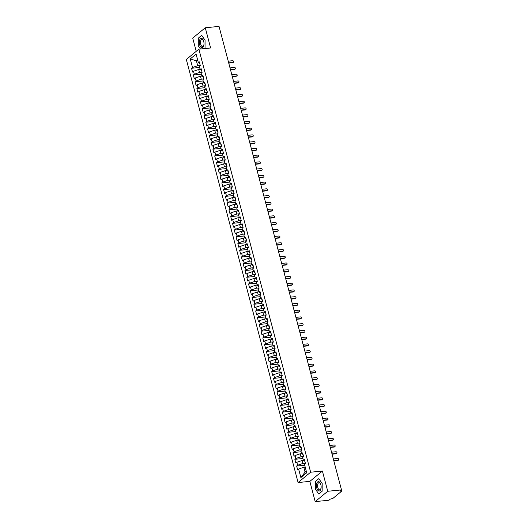 <?xml version="1.0" encoding="UTF-8"?>
<svg xmlns="http://www.w3.org/2000/svg" width="528" height="528" viewBox="0 0 528 528"><rect width="100%" height="100%" fill="white"/><g stroke="black" fill="none" stroke-linecap="round" stroke-linejoin="round"><path stroke-width="0.79" d="M315.196 501.6L327.743 491.271L322.397 471.049L309.85 481.371L315.196 501.6L328.957 500.234L330.37 499.072L332.785 498.498L341.57 491.264L340.091 491.073L341.504 489.911L219.041 26.4L205.273 27.766L192.727 38.089L196.225 51.328M309.85 481.371L298.096 482.539L186.325 59.479L198.871 49.15L310.642 472.21L298.096 482.539M298.61 469.022L300.874 477.583L306.709 472.784L304.445 464.218L305.422 463.419L304.425 459.644L303.448 460.442L302.669 457.479L303.64 456.68L302.643 452.905L301.666 453.704L300.887 450.734L301.858 449.935L300.861 446.16L299.891 446.959L299.105 443.995L300.076 443.197L299.079 439.421L298.109 440.22L297.323 437.25L298.294 436.451L297.297 432.676L296.327 433.475L295.541 430.511L296.512 429.713L295.515 425.938L294.545 426.736L293.759 423.766L294.73 422.968L293.733 419.192L292.763 419.991L291.977 417.028L292.954 416.229L291.951 412.454L290.981 413.252L290.195 410.282L291.172 409.484L290.169 405.709L289.199 406.507L288.413 403.544L289.39 402.745L288.394 398.97L287.417 399.769L286.638 396.799L287.608 396L286.612 392.225L285.635 393.023L284.856 390.06L285.826 389.261L284.83 385.486L283.853 386.285L283.074 383.315L284.044 382.516L283.048 378.741L282.077 379.54L281.292 376.576L282.262 375.778L281.266 372.002L280.295 372.801L279.51 369.831L280.48 369.032L279.484 365.257L278.513 366.056L277.728 363.092L278.698 362.294L277.702 358.512L276.731 359.317L275.946 356.347L276.916 355.549L275.92 351.773L274.949 352.572L274.164 349.609L275.141 348.81L274.138 345.028L273.167 345.833L272.382 342.863L273.359 342.065L272.362 338.29L271.385 339.088L270.6 336.125L271.577 335.32L270.58 331.544L269.603 332.35L268.825 329.38L269.795 328.581L268.798 324.806L267.821 325.604L267.043 322.641L268.013 321.836L267.016 318.061L266.046 318.866L265.261 315.896L266.231 315.097L265.234 311.322L264.264 312.121L263.479 309.157L264.449 308.352L263.452 304.577L262.482 305.382L261.697 302.412L262.667 301.613L261.67 297.838L260.7 298.637L259.915 295.673L260.885 294.868L259.888 291.093L258.918 291.898L258.133 288.928L259.109 288.13L258.106 284.354L257.136 285.153L256.351 282.19L257.327 281.384L256.324 277.609L255.354 278.414L254.569 275.444L255.545 274.646L254.549 270.871L253.572 271.669L252.793 268.706L253.763 267.901L252.767 264.125L251.79 264.931L251.011 261.961L251.981 261.162L250.985 257.387L250.008 258.185L249.229 255.222L250.199 254.417L249.203 250.642L248.233 251.447L247.447 248.477L248.417 247.678L247.421 243.903L246.451 244.702L245.665 241.738L246.635 240.933L245.639 237.158L244.669 237.963L243.883 234.993L244.853 234.194L243.857 230.419L242.887 231.218L242.101 228.254L243.071 227.449L242.075 223.674L241.105 224.479L240.319 221.509L241.296 220.711L240.293 216.935L239.323 217.734L238.537 214.771L239.514 213.965L238.517 210.19L237.541 210.995L236.755 208.025L237.732 207.227L236.735 203.452L235.759 204.25L234.98 201.287L235.95 200.482L234.953 196.706L233.977 197.505L233.198 194.542L234.168 193.743L233.171 189.968L232.201 190.766L231.416 187.803L232.386 186.998L231.389 183.223L230.419 184.021L229.634 181.058L230.604 180.259L229.607 176.484L228.637 177.283L227.852 174.313L228.822 173.514L227.825 169.739L226.855 170.537L226.07 167.574L227.04 166.775L226.043 163L225.073 163.799L224.288 160.829L225.265 160.03L224.261 156.255L223.291 157.054L222.506 154.09L223.483 153.292L222.479 149.516L221.509 150.315L220.724 147.345L221.701 146.546L220.704 142.771L219.727 143.57L218.948 140.606L219.919 139.808L218.922 136.033L217.945 136.831L217.166 133.861L218.137 133.063L217.14 129.287L216.163 130.086L215.384 127.123L216.355 126.324L215.358 122.549L214.388 123.347L213.602 120.377L214.573 119.579L213.576 115.804L212.606 116.602L211.82 113.639L212.791 112.84L211.794 109.065L210.824 109.864L210.038 106.894L211.009 106.095L210.012 102.32L209.042 103.118L208.256 100.155L209.227 99.356L208.23 95.581L207.26 96.38L206.474 93.41L207.451 92.611L206.448 88.836L205.478 89.635L204.692 86.671L205.669 85.873L204.673 82.097L203.696 82.896L202.91 79.926L203.887 79.127L202.891 75.352L201.914 76.151L201.135 73.187L202.105 72.389L201.109 68.614L200.132 69.412L199.353 66.442L200.323 65.644L199.327 61.868L198.356 62.667L196.093 54.107L190.258 58.905L192.522 67.472L191.545 68.27L192.542 72.046L193.519 71.247L194.297 74.21L193.327 75.016L194.324 78.791L195.301 77.986L196.079 80.956L195.109 81.754L196.106 85.529L197.076 84.731L197.861 87.694L196.891 88.499L197.888 92.275L198.858 91.469L199.643 94.439L198.673 95.238L199.67 99.013L200.64 98.215L201.425 101.178L200.455 101.983L201.452 105.758L202.422 104.953L203.207 107.923L202.237 108.722L203.234 112.497L204.204 111.698L204.989 114.662L204.013 115.467L205.016 119.242L205.986 118.437L206.771 121.407L205.795 122.206L206.798 125.981L207.768 125.182L208.553 128.146L207.577 128.951L208.573 132.726L209.55 131.921L210.329 134.891L209.359 135.689L210.355 139.465L211.332 138.666L212.111 141.629L211.141 142.435L212.137 146.21L213.114 145.405L213.893 148.375L212.923 149.173L213.919 152.948L214.889 152.15L215.675 155.113L214.705 155.918L215.701 159.694L216.671 158.895L217.457 161.858L216.487 162.657L217.483 166.432L218.453 165.634L219.239 168.597L218.269 169.402L219.265 173.177L220.235 172.379L221.021 175.342L220.051 176.141L221.047 179.916L222.017 179.117L222.803 182.081L221.826 182.886L222.829 186.661L223.799 185.863L224.585 188.826L223.608 189.625L224.605 193.4L225.581 192.601L226.367 195.571L225.39 196.37L226.387 200.145L227.363 199.346L228.142 202.31L227.172 203.108L228.169 206.884L229.145 206.085L229.924 209.055L228.954 209.854L229.951 213.629L230.921 212.83L231.706 215.794L230.736 216.592L231.733 220.367L232.703 219.569L233.488 222.539L232.518 223.337L233.515 227.113L234.485 226.314L235.27 229.277L234.3 230.076L235.297 233.851L236.267 233.053L237.052 236.023L236.082 236.821L237.079 240.596L238.049 239.798L238.834 242.761L237.857 243.56L238.861 247.335L239.831 246.536L240.616 249.506L239.639 250.305L240.643 254.08L241.613 253.282L242.398 256.245L241.421 257.044L242.418 260.819L243.395 260.02L244.174 262.99L243.203 263.789L244.2 267.564L245.177 266.765L245.956 269.729L244.985 270.527L245.982 274.303L246.959 273.504L247.738 276.474L246.767 277.273L247.764 281.048L248.734 280.249L249.52 283.213L248.549 284.011L249.546 287.786L250.516 286.988L251.302 289.958L250.331 290.756L251.328 294.532L252.298 293.733L253.084 296.696L252.113 297.495L253.11 301.27L254.08 300.472L254.866 303.442L253.895 304.24L254.892 308.015L255.862 307.217L256.648 310.18L255.671 310.979L256.674 314.761L257.644 313.955L258.43 316.925L257.453 317.724L258.449 321.499L259.426 320.701L260.212 323.664L259.235 324.463L260.231 328.244L261.208 327.439L261.987 330.409L261.017 331.208L262.013 334.983L262.99 334.184L263.769 337.148L262.799 337.953L263.795 341.728L264.766 340.923L265.551 343.893L264.581 344.692L265.577 348.467L266.548 347.668L267.333 350.632L266.363 351.437L267.359 355.212L268.33 354.407L269.115 357.377L268.145 358.175L269.141 361.951L270.112 361.152L270.897 364.115L269.927 364.921L270.923 368.696L271.894 367.891L272.679 370.861L271.702 371.659L272.705 375.434L273.676 374.636L274.461 377.599L273.484 378.404L274.487 382.18L275.458 381.374L276.243 384.344L275.266 385.143L276.263 388.918L277.24 388.12L278.018 391.083L277.048 391.888L278.045 395.663L279.022 394.858L279.8 397.828L278.83 398.627L279.827 402.402L280.804 401.603L281.582 404.567L280.612 405.372L281.609 409.147L282.579 408.342L283.364 411.312L282.394 412.111L283.391 415.886L284.361 415.087L285.146 418.051L284.176 418.856L285.173 422.631L286.143 421.826L286.928 424.796L285.958 425.594L286.955 429.37L287.925 428.571L288.71 431.534L287.74 432.34L288.737 436.115L289.707 435.31L290.492 438.28L289.516 439.078L290.519 442.853L291.489 442.055L292.274 445.018L291.298 445.823L292.294 449.599L293.271 448.793L294.056 451.763L293.08 452.562L294.076 456.337L295.053 455.539L295.832 458.502L294.862 459.307L295.858 463.082L296.835 462.277L297.614 465.247L296.644 466.046L297.64 469.821L298.61 469.022L303.798 467.26L305.078 472.111L306.273 471.128M305.369 463.228L302.795 463.485L302.016 460.515L303.435 460.376M297.614 465.247L302.795 463.485M296.835 462.277L302.016 460.515M303.587 456.489L301.019 456.74L300.234 453.776L301.653 453.638M295.832 458.502L301.019 456.74M295.053 455.539L300.234 453.776M303.448 460.442L304.867 461.327M301.805 449.744L299.237 450.001L298.452 447.031L299.871 446.893M294.056 451.763L299.237 450.001M293.271 448.793L298.452 447.031M301.666 453.704L303.085 454.588M300.023 443.005L297.455 443.256L296.67 440.293L298.089 440.154M292.274 445.018L297.455 443.256M291.489 442.055L296.67 440.293M299.891 446.959L301.303 447.843M298.247 436.26L295.673 436.517L294.888 433.547L296.307 433.409M290.492 438.28L295.673 436.517M289.707 435.31L294.888 433.547M298.109 440.22L299.521 441.098M296.465 429.521L293.891 429.772L293.106 426.809L294.525 426.67M288.71 431.534L293.891 429.772M287.925 428.571L293.106 426.809M296.327 433.475L297.739 434.359M294.683 422.776L292.109 423.034L291.324 420.064L292.743 419.925M286.928 424.796L292.109 423.034M286.143 421.826L291.324 420.064M294.545 426.736L295.964 427.614M292.901 416.038L290.327 416.288L289.542 413.325L290.961 413.186M285.146 418.051L290.327 416.288M284.361 415.087L289.542 413.325M292.763 419.991L294.182 420.875M291.119 409.292L288.545 409.55L287.767 406.58L289.179 406.441M283.364 411.312L288.545 409.55M282.579 408.342L287.767 406.58M290.981 413.252L292.4 414.13M289.337 402.554L286.763 402.805L285.985 399.841L287.404 399.703M281.582 404.567L286.763 402.805M280.804 401.603L285.985 399.841M289.199 406.507L290.618 407.392M287.555 395.809L284.981 396.066L284.203 393.096L285.622 392.957M279.8 397.828L284.981 396.066M279.022 394.858L284.203 393.096M287.417 399.769L288.836 400.646M285.773 389.07L283.206 389.321L282.421 386.357L283.84 386.219M278.018 391.083L283.206 389.321M277.24 388.12L282.421 386.357M285.635 393.023L287.054 393.908M283.991 382.325L281.424 382.582L280.639 379.612L282.058 379.474M276.243 384.344L281.424 382.582M275.458 381.374L280.639 379.612M283.853 386.285L285.272 387.163M282.216 375.586L279.642 375.837L278.857 372.874L280.276 372.735M274.461 377.599L279.642 375.837M273.676 374.636L278.857 372.874M282.077 379.54L283.49 380.424M280.434 368.841L277.86 369.098L277.075 366.128L278.494 365.99M272.679 370.861L277.86 369.098M271.894 367.891L277.075 366.128M280.295 372.801L281.708 373.679M278.652 362.102L276.078 362.353L275.293 359.39L276.712 359.251M270.897 364.115L276.078 362.353M270.112 361.152L275.293 359.39M278.513 366.056L279.926 366.94M276.87 355.357L274.296 355.615L273.511 352.645L274.93 352.506M269.115 357.377L274.296 355.615M268.33 354.407L273.511 352.645M276.731 359.317L278.15 360.195M275.088 348.619L272.514 348.869L271.729 345.906L273.148 345.767M267.333 350.632L272.514 348.869M266.548 347.668L271.729 345.906M274.949 352.572L276.368 353.456M273.306 341.873L270.732 342.131L269.953 339.161L271.372 339.022M265.551 343.893L270.732 342.131M264.766 340.923L269.953 339.161M273.167 345.833L274.586 346.711M271.524 335.135L268.95 335.386L268.171 332.422L269.59 332.277M263.769 337.148L268.95 335.386M262.99 334.184L268.171 332.422M271.385 339.088L272.804 339.973M269.742 328.39L267.175 328.647L266.389 325.677L267.808 325.538M261.987 330.409L267.175 328.647M261.208 327.439L266.389 325.677M269.603 332.35L271.022 333.227M267.96 321.651L265.393 321.902L264.607 318.938L266.026 318.793M260.212 323.664L265.393 321.902M259.426 320.701L264.607 318.938M267.821 325.604L269.24 326.489M266.178 314.906L263.611 315.163L262.825 312.193L264.244 312.055M258.43 316.925L263.611 315.163M257.644 313.955L262.825 312.193M266.046 318.866L267.458 319.744M264.403 308.167L261.829 308.418L261.043 305.455L262.462 305.309M256.648 310.18L261.829 308.418M255.862 307.217L261.043 305.455M264.264 312.121L265.676 313.005M262.621 301.422L260.047 301.679L259.261 298.709L260.68 298.571M254.866 303.442L260.047 301.679M254.08 300.472L259.261 298.709M262.482 305.382L263.894 306.26M260.839 294.683L258.265 294.934L257.479 291.971L258.898 291.826M253.084 296.696L258.265 294.934M252.298 293.733L257.479 291.971M260.7 298.637L262.119 299.521M259.057 287.938L256.483 288.196L255.697 285.226L257.116 285.087M251.302 289.958L256.483 288.196M250.516 286.988L255.697 285.226M258.918 291.898L260.337 292.776M257.275 281.2L254.701 281.45L253.922 278.487L255.334 278.342M249.52 283.213L254.701 281.45M248.734 280.249L253.922 278.487M257.136 285.153L258.555 286.037M255.493 274.454L252.919 274.712L252.14 271.742L253.559 271.603M247.738 276.474L252.919 274.712M246.959 273.504L252.14 271.742M255.354 278.414L256.773 279.292M253.711 267.716L251.137 267.967L250.358 265.003L251.777 264.858M245.956 269.729L251.137 267.967M245.177 266.765L250.358 265.003M253.572 271.669L254.991 272.554M251.929 260.971L249.361 261.228L248.576 258.258L249.995 258.119M244.174 262.99L249.361 261.228M243.395 260.02L248.576 258.258M251.79 264.931L253.209 265.808M250.147 254.232L247.579 254.483L246.794 251.519L248.213 251.374M242.398 256.245L247.579 254.483M241.613 253.282L246.794 251.519M250.008 258.185L251.427 259.07M248.371 247.487L245.797 247.744L245.012 244.774L246.431 244.636M240.616 249.506L245.797 247.744M239.831 246.536L245.012 244.774M248.233 251.447L249.645 252.325M246.589 240.742L244.015 240.999L243.23 238.036L244.649 237.89M238.834 242.761L244.015 240.999M238.049 239.798L243.23 238.036M246.451 244.702L247.863 245.586M244.807 234.003L242.233 234.26L241.448 231.29L242.867 231.152M237.052 236.023L242.233 234.26M236.267 233.053L241.448 231.29M244.669 237.963L246.081 238.841M243.025 227.258L240.451 227.515L239.666 224.552L241.085 224.407M235.27 229.277L240.451 227.515M234.485 226.314L239.666 224.552M242.887 231.218L244.306 232.102M241.243 220.519L238.669 220.777L237.884 217.807L239.303 217.668M233.488 222.539L238.669 220.777M232.703 219.569L237.884 217.807M241.105 224.479L242.524 225.357M239.461 213.774L236.887 214.031L236.108 211.068L237.527 210.923M231.706 215.794L236.887 214.031M230.921 212.83L236.108 211.068M239.323 217.734L240.742 218.618M237.679 207.035L235.105 207.293L234.326 204.323L235.745 204.184M229.924 209.055L235.105 207.293M229.145 206.085L234.326 204.323M237.541 210.995L238.96 211.873M235.897 200.29L233.33 200.548L232.544 197.584L233.963 197.439M228.142 202.31L233.33 200.548M227.363 199.346L232.544 197.584M235.759 204.25L237.178 205.135M234.115 193.552L231.548 193.809L230.762 190.839L232.181 190.7M226.367 195.571L231.548 193.809M225.581 192.601L230.762 190.839M233.977 197.505L235.396 198.389M232.333 186.806L229.766 187.064L228.98 184.1L230.399 183.955M224.585 188.826L229.766 187.064M223.799 185.863L228.98 184.1M232.201 190.766L233.614 191.651M230.558 180.068L227.984 180.319L227.198 177.355L228.617 177.217M222.803 182.081L227.984 180.319M222.017 179.117L227.198 177.355M230.419 184.021L231.832 184.906M228.776 173.323L226.202 173.58L225.416 170.617L226.835 170.471M221.021 175.342L226.202 173.58M220.235 172.379L225.416 170.617M228.637 177.283L230.05 178.167M226.994 166.584L224.42 166.835L223.634 163.871L225.053 163.733M219.239 168.597L224.42 166.835M218.453 165.634L223.634 163.871M226.855 170.537L228.274 171.422M225.212 159.839L222.638 160.096L221.852 157.126L223.271 156.988M217.457 161.858L222.638 160.096M216.671 158.895L221.852 157.126M225.073 163.799L226.492 164.683M223.43 153.1L220.856 153.351L220.077 150.388L221.489 150.249M215.675 155.113L220.856 153.351M214.889 152.15L220.077 150.388M223.291 157.054L224.71 157.938M221.648 146.355L219.074 146.612L218.295 143.642L219.714 143.504M213.893 148.375L219.074 146.612M213.114 145.405L218.295 143.642M221.509 150.315L222.928 151.199M219.866 139.616L217.292 139.867L216.513 136.904L217.932 136.765M212.111 141.629L217.292 139.867M211.332 138.666L216.513 136.904M219.727 143.57L221.146 144.454M218.084 132.871L215.516 133.129L214.731 130.159L216.15 130.02M210.329 134.891L215.516 133.129M209.55 131.921L214.731 130.159M217.945 136.831L219.364 137.716M216.302 126.133L213.734 126.383L212.949 123.42L214.368 123.281M208.553 128.146L213.734 126.383M207.768 125.182L212.949 123.42M216.163 130.086L217.582 130.97M214.526 119.387L211.952 119.645L211.167 116.675L212.586 116.536M206.771 121.407L211.952 119.645M205.986 118.437L211.167 116.675M214.388 123.347L215.8 124.225M212.744 112.649L210.17 112.9L209.385 109.936L210.804 109.798M204.989 114.662L210.17 112.9M204.204 111.698L209.385 109.936M212.606 116.602L214.018 117.487M210.962 105.904L208.388 106.161L207.603 103.191L209.022 103.052M203.207 107.923L208.388 106.161M202.422 104.953L207.603 103.191M210.824 109.864L212.236 110.741M209.18 99.165L206.606 99.416L205.821 96.452L207.24 96.314M201.425 101.178L206.606 99.416M200.64 98.215L205.821 96.452M209.042 103.118L210.461 104.003M207.398 92.42L204.824 92.677L204.039 89.707L205.458 89.569M199.643 94.439L204.824 92.677M198.858 91.469L204.039 89.707M207.26 96.38L208.679 97.258M205.616 85.681L203.042 85.932L202.264 82.969L203.683 82.83M197.861 87.694L203.042 85.932M197.076 84.731L202.264 82.969M205.478 89.635L206.897 90.519M203.834 78.936L201.26 79.193L200.482 76.223L201.901 76.085M196.079 80.956L201.26 79.193M195.301 77.986L200.482 76.223M203.696 82.896L205.115 83.774M202.052 72.197L199.485 72.448L198.7 69.485L200.119 69.346M194.297 74.21L199.485 72.448M193.519 71.247L198.7 69.485M201.914 76.151L203.333 77.035M200.27 65.452L197.703 65.71L196.416 60.852L197.835 60.713M192.522 67.472L197.703 65.71M190.258 58.905L196.416 60.852L197.611 59.869M200.132 69.412L201.551 70.29M327.743 491.271L341.504 489.911M198.871 49.15L210.619 47.989L205.273 27.766M322.397 471.049L310.642 472.21M205.036 47.949L205.062 40.253L201.703 35.343L198.317 38.128L198.29 45.824L200.455 48.998L198.29 45.824L198.317 38.128L201.703 35.343L205.062 40.253L205.036 47.949L204.217 48.622L205.036 47.949M318.826 478.625L315.434 481.411L315.407 489.113L318.767 494.023L322.153 491.231L322.186 483.536L318.826 478.625L322.186 483.536L322.153 491.231L318.767 494.023L315.407 489.113L315.434 481.411L318.826 478.625M305.217 467.122L303.798 467.26M300.874 477.583L305.078 472.111M198.356 62.667L199.769 63.551M191.545 68.27L199.624 67.472M193.327 75.016L201.406 74.21M195.109 81.754L203.188 80.956M196.891 88.499L204.963 87.694M198.673 95.238L206.745 94.439M200.455 101.983L208.527 101.178M202.237 108.722L210.309 107.923M204.013 115.467L212.091 114.662M205.795 122.206L213.873 121.407M207.577 128.951L215.655 128.146M209.359 135.689L217.437 134.891M211.141 142.435L219.219 141.636M212.923 149.173L221.001 148.375M214.705 155.918L222.776 155.12M216.487 162.657L224.558 161.858M218.269 169.402L226.34 168.604M220.051 176.141L228.122 175.342M221.826 182.886L229.904 182.087M223.608 189.625L231.686 188.826M225.39 196.37L233.468 195.571M227.172 203.108L235.25 202.31M228.954 209.854L237.032 209.055M230.736 216.592L238.808 215.794M232.518 223.337L240.59 222.539M234.3 230.076L242.372 229.277M236.082 236.821L244.154 236.023M237.857 243.56L245.936 242.761M239.639 250.305L247.718 249.506M241.421 257.044L249.5 256.245M243.203 263.789L251.282 262.99M244.985 270.527L253.064 269.729M246.767 277.273L254.846 276.474M248.549 284.011L256.621 283.213M250.331 290.756L258.403 289.958M252.113 297.495L260.185 296.696M253.895 304.24L261.967 303.442M255.671 310.979L263.749 310.18M257.453 317.724L265.531 316.925M259.235 324.463L267.313 323.664M261.017 331.208L269.095 330.409M262.799 337.953L270.877 337.148M264.581 344.692L272.653 343.893M266.363 351.437L274.435 350.632M268.145 358.175L276.217 357.377M269.927 364.921L277.999 364.115M271.702 371.659L279.781 370.861M273.484 378.404L281.563 377.599M275.266 385.143L283.345 384.344M277.048 391.888L285.127 391.083M278.83 398.627L286.909 397.828M280.612 405.372L288.691 404.567M282.394 412.111L290.466 411.312M284.176 418.856L292.248 418.051M285.958 425.594L294.03 424.796M287.74 432.34L295.812 431.534M289.516 439.078L297.594 438.28M291.298 445.823L299.376 445.018M293.08 452.562L301.158 451.763M294.862 459.307L302.94 458.509M296.644 466.046L304.722 465.247M233.442 62.264L233.033 62.594A0.904 0.752 -129.5 0 1 232.683 62.74L233.092 62.403A0.904 0.752 50.5 0 0 232.643 60.72L228.221 61.156M232.683 62.74L228.743 63.129M233.092 62.403L228.67 62.845M235.224 69.003L234.815 69.34A0.904 0.752 -129.5 0 1 234.465 69.485L234.874 69.148A0.904 0.752 50.5 0 0 234.425 67.459L230.003 67.901M234.465 69.485L230.525 69.874M234.874 69.148L230.452 69.584M237.006 75.748L236.597 76.078A0.904 0.752 -129.5 0 1 236.247 76.223L236.65 75.887A0.904 0.752 50.5 0 0 236.207 74.204L231.785 74.639M236.247 76.223L232.307 76.613M236.65 75.887L232.228 76.329M238.788 82.487L238.379 82.823A0.904 0.752 -129.5 0 1 238.029 82.969L238.432 82.632A0.904 0.752 50.5 0 0 237.989 80.942L233.567 81.385M238.029 82.969L234.089 83.358M238.432 82.632L234.01 83.068M240.57 89.232L240.161 89.562A0.904 0.752 -129.5 0 1 239.804 89.707L240.214 89.371A0.904 0.752 50.5 0 0 239.771 87.688L235.349 88.123M239.804 89.707L235.871 90.097M240.214 89.371L235.792 89.813M203.716 41.362A4.712 2.31 -95.7 0 0 200.515 38.656A4.712 2.31 -95.7 0 0 199.637 44.715A4.712 2.31 -95.7 0 0 202.244 47.711A4.712 2.31 -95.7 0 0 204.019 43.87A4.712 2.31 -95.7 0 0 203.808 41.765A4.712 2.31 -95.7 0 0 203.716 41.362M203.841 41.903A3.564 1.749 -95.7 0 0 203.788 41.712A3.564 1.749 -95.7 0 0 201.894 39.435A3.564 1.749 -95.7 0 0 200.706 44.253A3.564 1.749 -95.7 0 0 202.6 46.53A3.564 1.749 -95.7 0 0 204.019 43.732M320.833 484.645A4.712 2.31 -95.7 0 0 317.638 481.939A4.712 2.31 -95.7 0 0 316.754 488.004A4.712 2.31 -95.7 0 0 319.361 490.994A4.712 2.31 -95.7 0 0 321.143 487.153A4.712 2.31 -95.7 0 0 320.932 485.047A4.712 2.31 -95.7 0 0 320.833 484.645M320.958 485.186A3.564 1.749 -95.7 0 0 320.912 484.994A3.564 1.749 -95.7 0 0 319.018 482.717A3.564 1.749 -95.7 0 0 317.823 487.535A3.564 1.749 -95.7 0 0 319.717 489.819A3.564 1.749 -95.7 0 0 321.143 487.014M242.352 95.971L241.943 96.307A0.904 0.752 -129.5 0 1 241.586 96.452L241.996 96.116A0.904 0.752 50.5 0 0 241.553 94.426L237.131 94.868M241.586 96.452L237.653 96.842M241.996 96.116L237.574 96.551M244.134 102.716L243.725 103.046A0.904 0.752 -129.5 0 1 243.368 103.191L243.778 102.854A0.904 0.752 50.5 0 0 243.335 101.171L238.913 101.607M243.368 103.191L239.435 103.58M243.778 102.854L239.356 103.297M245.909 109.454L245.507 109.791A0.904 0.752 -129.5 0 1 245.15 109.936L245.56 109.6A0.904 0.752 50.5 0 0 245.111 107.91L240.689 108.352M245.15 109.936L241.21 110.326M245.56 109.6L241.138 110.035M247.691 116.2L247.289 116.53A0.904 0.752 -129.5 0 1 246.932 116.675L247.342 116.338A0.904 0.752 50.5 0 0 246.893 114.655L242.471 115.091M246.932 116.675L242.992 117.064M247.342 116.338L242.92 116.78M249.473 122.938L249.064 123.275A0.904 0.752 -129.5 0 1 248.714 123.42L249.124 123.083A0.904 0.752 50.5 0 0 248.675 121.4L244.253 121.836M248.714 123.42L244.774 123.809M249.124 123.083L244.702 123.519M251.255 129.683L250.846 130.02A0.904 0.752 -129.5 0 1 250.496 130.159L250.906 129.822A0.904 0.752 50.5 0 0 250.457 128.139L246.035 128.575M250.496 130.159L246.556 130.548M250.906 129.822L246.484 130.264M253.037 136.422L252.628 136.759A0.904 0.752 -129.5 0 1 252.278 136.904L252.688 136.567A0.904 0.752 50.5 0 0 252.239 134.884L247.817 135.32M252.278 136.904L248.338 137.293M252.688 136.567L248.266 137.003M254.819 143.167L254.41 143.504A0.904 0.752 -129.5 0 1 254.06 143.642L254.463 143.306A0.904 0.752 50.5 0 0 254.021 141.623L249.599 142.058M254.06 143.642L250.12 144.032M254.463 143.306L250.041 143.748M256.601 149.906L256.192 150.242A0.904 0.752 -129.5 0 1 255.842 150.388L256.245 150.051A0.904 0.752 50.5 0 0 255.803 148.368L251.381 148.804M255.842 150.388L251.902 150.777M256.245 150.051L251.823 150.487M258.383 156.651L257.974 156.988A0.904 0.752 -129.5 0 1 257.618 157.126L258.027 156.79A0.904 0.752 50.5 0 0 257.585 155.107L253.163 155.542M257.618 157.126L253.684 157.516M258.027 156.79L253.605 157.232M260.165 163.39L259.756 163.726A0.904 0.752 -129.5 0 1 259.4 163.871L259.809 163.535A0.904 0.752 50.5 0 0 259.367 161.852L254.945 162.287M259.4 163.871L255.466 164.261M259.809 163.535L255.387 163.97M261.941 170.135L261.538 170.471A0.904 0.752 -129.5 0 1 261.182 170.61L261.591 170.273A0.904 0.752 50.5 0 0 261.149 168.59L256.727 169.026M261.182 170.61L257.242 170.999M261.591 170.273L257.169 170.716M263.723 176.873L263.32 177.21A0.904 0.752 -129.5 0 1 262.964 177.355L263.373 177.019A0.904 0.752 50.5 0 0 262.924 175.336L258.502 175.771M262.964 177.355L259.024 177.745M263.373 177.019L258.951 177.454M265.505 183.619L265.096 183.955A0.904 0.752 -129.5 0 1 264.746 184.094L265.155 183.757A0.904 0.752 50.5 0 0 264.706 182.074L260.284 182.51M264.746 184.094L260.806 184.483M265.155 183.757L260.733 184.199M267.287 190.357L266.878 190.694A0.904 0.752 -129.5 0 1 266.528 190.839L266.937 190.502A0.904 0.752 50.5 0 0 266.488 188.819L262.066 189.255M266.528 190.839L262.588 191.228M266.937 190.502L262.515 190.938M269.069 197.102L268.66 197.439A0.904 0.752 -129.5 0 1 268.31 197.578L268.719 197.241A0.904 0.752 50.5 0 0 268.27 195.558L263.848 195.994M268.31 197.578L264.37 197.967M268.719 197.241L264.297 197.683M270.851 203.841L270.442 204.178A0.904 0.752 -129.5 0 1 270.092 204.323L270.494 203.986A0.904 0.752 50.5 0 0 270.052 202.303L265.63 202.739M270.092 204.323L266.152 204.712M270.494 203.986L266.072 204.422M272.633 210.586L272.224 210.923A0.904 0.752 -129.5 0 1 271.874 211.061L272.276 210.731A0.904 0.752 50.5 0 0 271.834 209.042L267.412 209.484M271.874 211.061L267.934 211.451M272.276 210.731L267.854 211.167M274.415 217.325L274.006 217.661A0.904 0.752 -129.5 0 1 273.649 217.807L274.058 217.47A0.904 0.752 50.5 0 0 273.616 215.787L269.194 216.223M273.649 217.807L269.716 218.196M274.058 217.47L269.636 217.906M276.197 224.07L275.788 224.407A0.904 0.752 -129.5 0 1 275.431 224.545L275.84 224.215A0.904 0.752 50.5 0 0 275.398 222.526L270.976 222.968M275.431 224.545L271.498 224.935M275.84 224.215L271.418 224.651M277.979 230.809L277.57 231.145A0.904 0.752 -129.5 0 1 277.213 231.29L277.622 230.954A0.904 0.752 50.5 0 0 277.18 229.271L272.758 229.706M277.213 231.29L273.28 231.68M277.622 230.954L273.2 231.389M279.754 237.554L279.352 237.89A0.904 0.752 -129.5 0 1 278.995 238.029L279.404 237.699A0.904 0.752 50.5 0 0 278.956 236.009L274.534 236.452M278.995 238.029L275.055 238.425M279.404 237.699L274.982 238.135M281.536 244.292L281.134 244.629A0.904 0.752 -129.5 0 1 280.777 244.774L281.186 244.438A0.904 0.752 50.5 0 0 280.738 242.755L276.316 243.19M280.777 244.774L276.837 245.164M281.186 244.438L276.764 244.873M283.318 251.038L282.909 251.374A0.904 0.752 -129.5 0 1 282.559 251.513L282.968 251.183A0.904 0.752 50.5 0 0 282.52 249.493L278.098 249.935M282.559 251.513L278.619 251.909M282.968 251.183L278.546 251.618M285.1 257.776L284.691 258.113A0.904 0.752 -129.5 0 1 284.341 258.258L284.75 257.921A0.904 0.752 50.5 0 0 284.302 256.238L279.88 256.674M284.341 258.258L280.401 258.647M284.75 257.921L280.328 258.357M286.882 264.521L286.473 264.858A0.904 0.752 -129.5 0 1 286.123 264.997L286.532 264.667A0.904 0.752 50.5 0 0 286.084 262.977L281.662 263.419M286.123 264.997L282.183 265.393M286.532 264.667L282.11 265.102M288.664 271.26L288.255 271.597A0.904 0.752 -129.5 0 1 287.905 271.742L288.308 271.405A0.904 0.752 50.5 0 0 287.866 269.722L283.444 270.158M287.905 271.742L283.965 272.131M288.308 271.405L283.886 271.841M290.446 278.005L290.037 278.342A0.904 0.752 -129.5 0 1 289.687 278.48L290.09 278.15A0.904 0.752 50.5 0 0 289.648 276.461L285.226 276.903M289.687 278.48L285.747 278.876M290.09 278.15L285.668 278.586M292.228 284.744L291.819 285.08A0.904 0.752 -129.5 0 1 291.463 285.226L291.872 284.889A0.904 0.752 50.5 0 0 291.43 283.206L287.008 283.642M291.463 285.226L287.529 285.615M291.872 284.889L287.45 285.331M294.01 291.489L293.601 291.826A0.904 0.752 -129.5 0 1 293.245 291.964L293.654 291.634A0.904 0.752 50.5 0 0 293.212 289.945L288.79 290.387M293.245 291.964L289.311 292.36M293.654 291.634L289.232 292.07M295.786 298.228L295.383 298.564A0.904 0.752 -129.5 0 1 295.027 298.709L295.436 298.373A0.904 0.752 50.5 0 0 294.994 296.69L290.572 297.125M295.027 298.709L291.086 299.099M295.436 298.373L291.014 298.815M297.568 304.973L297.165 305.309A0.904 0.752 -129.5 0 1 296.809 305.455L297.218 305.118A0.904 0.752 50.5 0 0 296.769 303.428L292.347 303.871M296.809 305.455L292.868 305.844M297.218 305.118L292.796 305.554M299.35 311.711L298.94 312.048A0.904 0.752 -129.5 0 1 298.591 312.193L299 311.857A0.904 0.752 50.5 0 0 298.551 310.174L294.129 310.609M298.591 312.193L294.65 312.583M299 311.857L294.578 312.299M301.132 318.457L300.722 318.793A0.904 0.752 -129.5 0 1 300.373 318.938L300.782 318.602A0.904 0.752 50.5 0 0 300.333 316.912L295.911 317.354M300.373 318.938L296.432 319.328M300.782 318.602L296.36 319.037M302.914 325.195L302.504 325.532A0.904 0.752 -129.5 0 1 302.155 325.677L302.564 325.34A0.904 0.752 50.5 0 0 302.115 323.657L297.693 324.093M302.155 325.677L298.214 326.066M302.564 325.34L298.142 325.783M304.696 331.94L304.286 332.277A0.904 0.752 -129.5 0 1 303.937 332.422L304.339 332.086A0.904 0.752 50.5 0 0 303.897 330.396L299.475 330.838M303.937 332.422L299.996 332.812M304.339 332.086L299.917 332.521M306.478 338.679L306.068 339.016A0.904 0.752 -129.5 0 1 305.719 339.161L306.121 338.824A0.904 0.752 50.5 0 0 305.679 337.141L301.257 337.577M305.719 339.161L301.778 339.55M306.121 338.824L301.699 339.266M308.26 345.424L307.85 345.761A0.904 0.752 -129.5 0 1 307.494 345.906L307.903 345.569A0.904 0.752 50.5 0 0 307.461 343.88L303.039 344.322M307.494 345.906L303.56 346.295M307.903 345.569L303.481 346.005M310.042 352.169L309.632 352.499A0.904 0.752 -129.5 0 1 309.276 352.645L309.685 352.308A0.904 0.752 50.5 0 0 309.243 350.625L304.821 351.061M309.276 352.645L305.342 353.034M309.685 352.308L305.263 352.75M311.824 358.908L311.414 359.245A0.904 0.752 -129.5 0 1 311.058 359.39L311.467 359.053A0.904 0.752 50.5 0 0 311.025 357.364L306.603 357.806M311.058 359.39L307.124 359.779M311.467 359.053L307.045 359.489M313.599 365.653L313.196 365.983A0.904 0.752 -129.5 0 1 312.84 366.128L313.249 365.792A0.904 0.752 50.5 0 0 312.8 364.109L308.378 364.544M312.84 366.128L308.9 366.518M313.249 365.792L308.827 366.234M315.381 372.392L314.978 372.728A0.904 0.752 -129.5 0 1 314.622 372.874L315.031 372.537A0.904 0.752 50.5 0 0 314.582 370.847L310.16 371.29M314.622 372.874L310.682 373.263M315.031 372.537L310.609 372.973M317.163 379.137L316.754 379.467A0.904 0.752 -129.5 0 1 316.404 379.612L316.813 379.276A0.904 0.752 50.5 0 0 316.364 377.593L311.942 378.028M316.404 379.612L312.464 380.002M316.813 379.276L312.391 379.718M318.945 385.876L318.536 386.212A0.904 0.752 -129.5 0 1 318.186 386.357L318.595 386.021A0.904 0.752 50.5 0 0 318.146 384.331L313.724 384.773M318.186 386.357L314.246 386.747M318.595 386.021L314.173 386.456M320.727 392.621L320.318 392.951A0.904 0.752 -129.5 0 1 319.968 393.096L320.377 392.759A0.904 0.752 50.5 0 0 319.928 391.076L315.506 391.512M319.968 393.096L316.028 393.485M320.377 392.759L315.955 393.202M322.509 399.359L322.1 399.696A0.904 0.752 -129.5 0 1 321.75 399.841L322.153 399.505A0.904 0.752 50.5 0 0 321.71 397.815L317.288 398.257M321.75 399.841L317.81 400.231M322.153 399.505L317.731 399.94M324.291 406.105L323.882 406.435A0.904 0.752 -129.5 0 1 323.532 406.58L323.935 406.243A0.904 0.752 50.5 0 0 323.492 404.56L319.07 404.996M323.532 406.58L319.592 406.969M323.935 406.243L319.513 406.685M326.073 412.843L325.664 413.18A0.904 0.752 -129.5 0 1 325.307 413.325L325.717 412.988A0.904 0.752 50.5 0 0 325.274 411.299L320.852 411.741M325.307 413.325L321.374 413.714M325.717 412.988L321.295 413.424M327.855 419.588L327.446 419.918A0.904 0.752 -129.5 0 1 327.089 420.064L327.499 419.727A0.904 0.752 50.5 0 0 327.056 418.044L322.634 418.48M327.089 420.064L323.156 420.453M327.499 419.727L323.077 420.169M329.63 426.327L329.228 426.664A0.904 0.752 -129.5 0 1 328.871 426.809L329.281 426.472A0.904 0.752 50.5 0 0 328.838 424.783L324.416 425.225M328.871 426.809L324.931 427.198M329.281 426.472L324.859 426.908M331.412 433.072L331.01 433.402A0.904 0.752 -129.5 0 1 330.653 433.547L331.063 433.211A0.904 0.752 50.5 0 0 330.614 431.528L326.192 431.963M330.653 433.547L326.713 433.937M331.063 433.211L326.641 433.653M333.194 439.811L332.785 440.147A0.904 0.752 -129.5 0 1 332.435 440.293L332.845 439.956A0.904 0.752 50.5 0 0 332.396 438.273L327.974 438.709M332.435 440.293L328.495 440.682M332.845 439.956L328.423 440.392M334.976 446.556L334.567 446.893A0.904 0.752 -129.5 0 1 334.217 447.031L334.627 446.695A0.904 0.752 50.5 0 0 334.178 445.012L329.756 445.447M334.217 447.031L330.277 447.421M334.627 446.695L330.205 447.137M336.758 453.295L336.349 453.631A0.904 0.752 -129.5 0 1 335.999 453.776L336.409 453.44A0.904 0.752 50.5 0 0 335.96 451.757L331.538 452.192M335.999 453.776L332.059 454.166M336.409 453.44L331.987 453.875M338.54 460.04L338.131 460.376A0.904 0.752 -129.5 0 1 337.781 460.515L338.184 460.178A0.904 0.752 50.5 0 0 337.742 458.495L333.32 458.931M337.781 460.515L333.841 460.904M338.184 460.178L333.762 460.621M341.101 490.974L340.943 490.373M341.392 490.004L341.675 491.08"/></g></svg>
